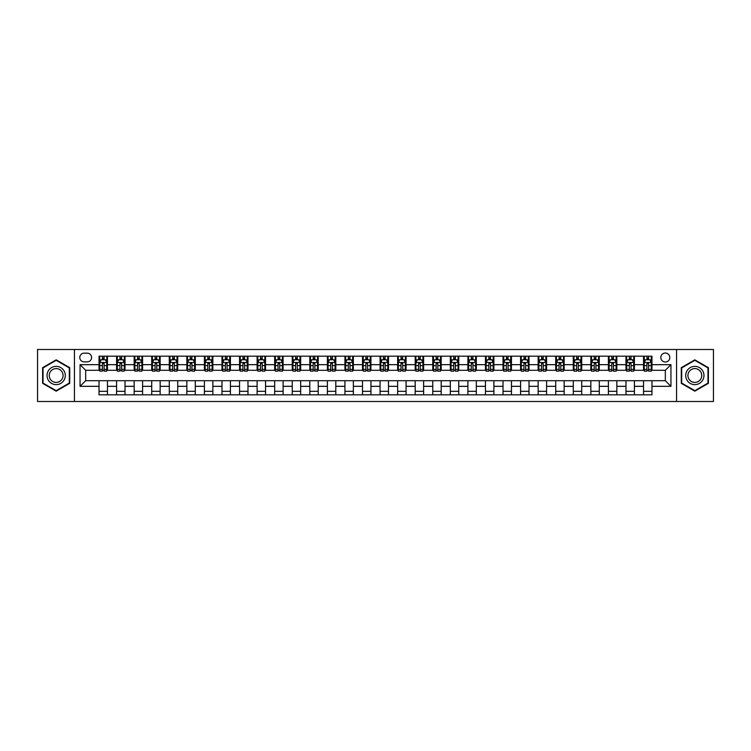 <?xml version="1.0" encoding="UTF-8"?>
<svg xmlns="http://www.w3.org/2000/svg" width="751" height="751" viewBox="0 0 751 751"><rect width="100%" height="100%" fill="white"/><g stroke="black" fill="none" stroke-linecap="round" stroke-linejoin="round"><path stroke-width="1.13" d="M665.32 353.017A4.497 4.497 0 0 0 660.824 357.514A4.497 4.497 0 0 0 665.32 362.01A4.497 4.497 0 0 0 669.817 357.514A4.497 4.497 0 0 0 665.32 353.017M676.567 401.494L713.45 401.494L713.45 349.506L676.567 349.506L676.567 401.494L74.433 401.494L74.433 349.506L37.55 349.506L37.55 401.494L74.433 401.494M84.131 361.869L87.219 361.869A4.356 4.356 0 0 0 91.584 357.514A4.356 4.356 0 0 0 87.219 353.158L84.131 353.158A4.356 4.356 0 0 0 79.775 357.514A4.356 4.356 0 0 0 84.131 361.869M676.567 349.506L74.433 349.506M99.029 386.324L80.057 386.324L80.057 364.676L99.029 364.676L99.029 370.299L85.68 370.299L85.68 380.701L99.029 380.701L99.029 394.819L651.971 394.819L651.971 380.701L665.32 380.701L665.32 370.299L651.971 370.299L651.971 364.676L670.943 364.676L670.943 386.324L651.971 386.324M651.971 364.676L651.971 356.181L99.029 356.181L99.029 364.676M643.541 356.181L643.541 370.299L644.245 370.299M646.911 370.299L648.601 370.299M651.267 370.299L651.971 370.299M643.541 370.299L633.703 370.299M625.977 356.181L625.977 370.299L626.681 370.299M629.347 370.299L631.037 370.299M625.977 370.299L616.139 370.299M608.413 356.181L608.413 370.299L609.117 370.299M611.783 370.299L613.473 370.299M608.413 370.299L598.575 370.299M590.849 356.181L590.849 370.299L591.553 370.299M594.219 370.299L595.909 370.299M590.849 370.299L581.011 370.299M573.285 356.181L573.285 370.299L573.98 370.299M576.655 370.299L578.336 370.299M573.285 370.299L563.447 370.299M555.721 356.181L555.721 370.299L556.416 370.299M559.091 370.299L560.772 370.299M555.721 370.299L545.883 370.299M538.148 356.181L538.148 370.299L538.852 370.299M541.527 370.299L543.208 370.299M538.148 370.299L528.319 370.299M520.584 356.181L520.584 370.299L521.288 370.299M523.963 370.299L525.644 370.299M520.584 370.299L510.746 370.299M503.02 356.181L503.02 370.299L503.724 370.299M506.39 370.299L508.08 370.299M503.02 370.299L493.182 370.299M485.456 356.181L485.456 370.299L486.16 370.299M488.826 370.299L490.516 370.299M485.456 370.299L475.618 370.299M467.892 356.181L467.892 370.299L468.596 370.299M471.262 370.299L472.952 370.299M467.892 370.299L458.054 370.299M450.328 356.181L450.328 370.299L451.032 370.299M453.698 370.299L455.388 370.299M450.328 370.299L440.49 370.299M432.764 356.181L432.764 370.299L433.468 370.299M436.134 370.299L437.824 370.299M432.764 370.299L422.926 370.299M415.2 356.181L415.2 370.299L415.904 370.299M418.57 370.299L420.26 370.299M415.2 370.299L405.362 370.299M397.636 356.181L397.636 370.299L398.33 370.299M401.006 370.299L402.686 370.299M397.636 370.299L387.798 370.299M380.062 356.181L380.062 370.299L380.766 370.299M383.442 370.299L385.122 370.299M380.062 370.299L370.234 370.299M362.498 356.181L362.498 370.299L363.202 370.299M365.878 370.299L367.558 370.299M362.498 370.299L352.67 370.299M344.934 356.181L344.934 370.299L345.638 370.299M348.314 370.299L349.994 370.299M344.934 370.299L335.096 370.299M327.37 356.181L327.37 370.299L328.074 370.299M330.74 370.299L332.43 370.299M327.37 370.299L317.532 370.299M309.806 356.181L309.806 370.299L310.51 370.299M313.176 370.299L314.866 370.299M309.806 370.299L299.968 370.299M292.242 356.181L292.242 370.299L292.946 370.299M295.612 370.299L297.302 370.299M292.242 370.299L282.404 370.299M274.678 356.181L274.678 370.299L275.382 370.299M278.048 370.299L279.738 370.299M274.678 370.299L264.84 370.299M257.114 356.181L257.114 370.299L257.818 370.299M260.484 370.299L262.174 370.299M257.114 370.299L247.276 370.299M239.55 356.181L239.55 370.299L240.254 370.299M242.92 370.299L244.61 370.299M239.55 370.299L229.712 370.299M221.986 356.181L221.986 370.299L222.681 370.299M225.356 370.299L227.037 370.299M221.986 370.299L212.148 370.299M204.413 356.181L204.413 370.299L205.117 370.299M207.792 370.299L209.473 370.299M204.413 370.299L194.584 370.299M186.849 356.181L186.849 370.299L187.553 370.299M190.228 370.299L191.909 370.299M186.849 370.299L177.02 370.299M169.285 356.181L169.285 370.299L169.989 370.299M172.664 370.299L174.345 370.299M169.285 370.299L159.447 370.299M151.721 356.181L151.721 370.299L152.425 370.299M155.091 370.299L156.781 370.299M151.721 370.299L141.883 370.299M134.157 356.181L134.157 370.299L134.861 370.299M137.527 370.299L139.217 370.299M134.157 370.299L124.319 370.299M116.593 356.181L116.593 370.299L117.297 370.299M119.963 370.299L121.653 370.299M116.593 370.299L106.755 370.299M99.029 370.299L99.733 370.299M102.399 370.299L104.089 370.299M99.029 380.701L107.459 380.701L107.459 394.819M651.971 380.701L107.459 380.701M107.459 356.181L107.459 370.299M99.029 359.691L99.733 359.691M102.399 359.691L104.089 359.691M106.755 359.691L107.459 359.691M99.029 391.309L107.459 391.309M116.593 380.701L116.593 394.819M125.023 356.181L125.023 370.299M116.593 359.691L117.297 359.691M119.963 359.691L121.653 359.691M124.319 359.691L125.023 359.691M125.023 380.701L125.023 394.819M116.593 391.309L125.023 391.309M134.157 380.701L134.157 394.819M142.587 380.701L142.587 394.819M134.157 391.309L142.587 391.309M142.587 356.181L142.587 370.299M134.157 359.691L134.861 359.691M137.527 359.691L139.217 359.691M141.883 359.691L142.587 359.691M151.721 380.701L151.721 394.819M160.151 380.701L160.151 394.819M151.721 391.309L160.151 391.309M160.151 356.181L160.151 370.299M151.721 359.691L152.425 359.691M155.091 359.691L156.781 359.691M159.447 359.691L160.151 359.691M169.285 380.701L169.285 394.819M177.715 380.701L177.715 394.819M169.285 391.309L177.715 391.309M177.715 356.181L177.715 370.299M169.285 359.691L169.989 359.691M172.664 359.691L174.345 359.691M177.02 359.691L177.715 359.691M186.849 380.701L186.849 394.819M195.279 380.701L195.279 394.819M186.849 391.309L195.279 391.309M195.279 356.181L195.279 370.299M186.849 359.691L187.553 359.691M190.228 359.691L191.909 359.691M194.584 359.691L195.279 359.691M204.413 380.701L204.413 394.819M212.852 380.701L212.852 394.819M204.413 391.309L212.852 391.309M212.852 356.181L212.852 370.299M204.413 359.691L205.117 359.691M207.792 359.691L209.473 359.691M212.148 359.691L212.852 359.691M221.986 380.701L221.986 394.819M230.416 380.701L230.416 394.819M221.986 391.309L230.416 391.309M230.416 356.181L230.416 370.299M221.986 359.691L222.681 359.691M225.356 359.691L227.037 359.691M229.712 359.691L230.416 359.691M239.55 380.701L239.55 394.819M247.98 380.701L247.98 394.819M239.55 391.309L247.98 391.309M247.98 356.181L247.98 370.299M239.55 359.691L240.254 359.691M242.92 359.691L244.61 359.691M247.276 359.691L247.98 359.691M257.114 380.701L257.114 394.819M265.544 380.701L265.544 394.819M257.114 391.309L265.544 391.309M265.544 356.181L265.544 370.299M257.114 359.691L257.818 359.691M260.484 359.691L262.174 359.691M264.84 359.691L265.544 359.691M274.678 380.701L274.678 394.819M283.108 380.701L283.108 394.819M274.678 391.309L283.108 391.309M283.108 356.181L283.108 370.299M274.678 359.691L275.382 359.691M278.048 359.691L279.738 359.691M282.404 359.691L283.108 359.691M292.242 380.701L292.242 394.819M300.672 380.701L300.672 394.819M292.242 391.309L300.672 391.309M300.672 356.181L300.672 370.299M292.242 359.691L292.946 359.691M295.612 359.691L297.302 359.691M299.968 359.691L300.672 359.691M309.806 380.701L309.806 394.819M318.236 380.701L318.236 394.819M309.806 391.309L318.236 391.309M318.236 356.181L318.236 370.299M309.806 359.691L310.51 359.691M313.176 359.691L314.866 359.691M317.532 359.691L318.236 359.691M327.37 380.701L327.37 394.819M335.8 380.701L335.8 394.819M327.37 391.309L335.8 391.309M335.8 356.181L335.8 370.299M327.37 359.691L328.074 359.691M330.74 359.691L332.43 359.691M335.096 359.691L335.8 359.691M344.934 380.701L344.934 394.819M353.364 380.701L353.364 394.819M344.934 391.309L353.364 391.309M353.364 356.181L353.364 370.299M344.934 359.691L345.638 359.691M348.314 359.691L349.994 359.691M352.67 359.691L353.364 359.691M362.498 380.701L362.498 394.819M370.938 380.701L370.938 394.819M362.498 391.309L370.938 391.309M370.938 356.181L370.938 370.299M362.498 359.691L363.202 359.691M365.878 359.691L367.558 359.691M370.234 359.691L370.938 359.691M380.062 380.701L380.062 394.819M388.502 380.701L388.502 394.819M380.062 391.309L388.502 391.309M388.502 356.181L388.502 370.299M380.062 359.691L380.766 359.691M383.442 359.691L385.122 359.691M387.798 359.691L388.502 359.691M397.636 380.701L397.636 394.819M406.066 380.701L406.066 394.819M397.636 391.309L406.066 391.309M406.066 356.181L406.066 370.299M397.636 359.691L398.33 359.691M401.006 359.691L402.686 359.691M405.362 359.691L406.066 359.691M415.2 380.701L415.2 394.819M423.63 380.701L423.63 394.819M415.2 391.309L423.63 391.309M423.63 356.181L423.63 370.299M415.2 359.691L415.904 359.691M418.57 359.691L420.26 359.691M422.926 359.691L423.63 359.691M432.764 380.701L432.764 394.819M441.194 380.701L441.194 394.819M432.764 391.309L441.194 391.309M441.194 356.181L441.194 370.299M432.764 359.691L433.468 359.691M436.134 359.691L437.824 359.691M440.49 359.691L441.194 359.691M450.328 380.701L450.328 394.819M458.758 380.701L458.758 394.819M450.328 391.309L458.758 391.309M458.758 356.181L458.758 370.299M450.328 359.691L451.032 359.691M453.698 359.691L455.388 359.691M458.054 359.691L458.758 359.691M467.892 380.701L467.892 394.819M476.322 380.701L476.322 394.819M467.892 391.309L476.322 391.309M476.322 356.181L476.322 370.299M467.892 359.691L468.596 359.691M471.262 359.691L472.952 359.691M475.618 359.691L476.322 359.691M485.456 380.701L485.456 394.819M493.886 380.701L493.886 394.819M485.456 391.309L493.886 391.309M493.886 356.181L493.886 370.299M485.456 359.691L486.16 359.691M488.826 359.691L490.516 359.691M493.182 359.691L493.886 359.691M503.02 380.701L503.02 394.819M511.45 380.701L511.45 394.819M503.02 391.309L511.45 391.309M511.45 356.181L511.45 370.299M503.02 359.691L503.724 359.691M506.39 359.691L508.08 359.691M510.746 359.691L511.45 359.691M520.584 380.701L520.584 394.819M529.014 380.701L529.014 394.819M520.584 391.309L529.014 391.309M529.014 356.181L529.014 370.299M520.584 359.691L521.288 359.691M523.963 359.691L525.644 359.691M528.319 359.691L529.014 359.691M538.148 380.701L538.148 394.819M546.587 380.701L546.587 394.819M538.148 391.309L546.587 391.309M546.587 356.181L546.587 370.299M538.148 359.691L538.852 359.691M541.527 359.691L543.208 359.691M545.883 359.691L546.587 359.691M555.721 380.701L555.721 394.819M564.151 380.701L564.151 394.819M555.721 391.309L564.151 391.309M564.151 356.181L564.151 370.299M555.721 359.691L556.416 359.691M559.091 359.691L560.772 359.691M563.447 359.691L564.151 359.691M573.285 380.701L573.285 394.819M581.715 380.701L581.715 394.819M573.285 391.309L581.715 391.309M581.715 356.181L581.715 370.299M573.285 359.691L573.98 359.691M576.655 359.691L578.336 359.691M581.011 359.691L581.715 359.691M590.849 380.701L590.849 394.819M599.279 380.701L599.279 394.819M590.849 391.309L599.279 391.309M599.279 356.181L599.279 370.299M590.849 359.691L591.553 359.691M594.219 359.691L595.909 359.691M598.575 359.691L599.279 359.691M608.413 380.701L608.413 394.819M616.843 380.701L616.843 394.819M608.413 391.309L616.843 391.309M616.843 356.181L616.843 370.299M608.413 359.691L609.117 359.691M611.783 359.691L613.473 359.691M616.139 359.691L616.843 359.691M625.977 380.701L625.977 394.819M634.407 380.701L634.407 394.819M625.977 391.309L634.407 391.309M634.407 356.181L634.407 370.299M625.977 359.691L626.681 359.691M629.347 359.691L631.037 359.691M633.703 359.691L634.407 359.691M643.541 380.701L643.541 394.819M643.541 391.309L651.971 391.309M643.541 359.691L644.245 359.691M646.911 359.691L648.601 359.691M651.267 359.691L651.971 359.691M85.68 370.299L80.057 364.676M85.68 380.701L80.057 386.324M670.943 364.676L665.32 370.299M670.943 386.324L665.32 380.701M56.165 391.158L69.73 383.329L69.73 367.671L56.165 359.842L42.61 367.671L42.61 383.329L56.165 391.158M708.39 367.671L694.835 359.842L681.27 367.671L681.27 383.329L694.835 391.158L708.39 383.329L708.39 367.671M104.089 358.002L102.399 358.002M106.755 369.379L104.089 369.379L104.089 371.144L106.755 371.144L106.755 362.573L105.347 359.757L101.132 359.757L99.733 362.573L99.733 371.144L102.399 371.144L102.399 369.379L99.733 369.379M99.733 362.573L99.733 356.181M106.755 362.573L106.755 356.181M102.399 359.757L102.399 356.181M104.089 356.181L104.089 359.757M104.089 369.379L104.089 363.625L102.399 363.625L102.399 369.379M121.653 358.002L119.963 358.002M124.319 369.379L121.653 369.379L121.653 371.144L124.319 371.144L124.319 362.573L122.92 359.757L118.696 359.757L117.297 362.573L117.297 371.144L119.963 371.144L119.963 369.379L117.297 369.379M117.297 362.573L117.297 356.181M124.319 362.573L124.319 356.181M119.963 359.757L119.963 356.181M121.653 356.181L121.653 359.757M121.653 369.379L121.653 363.625L119.963 363.625L119.963 369.379M139.217 358.002L137.527 358.002M141.883 369.379L139.217 369.379L139.217 371.144L141.883 371.144L141.883 362.573L140.484 359.757L136.269 359.757L134.861 362.573L134.861 371.144L137.527 371.144L137.527 369.379L134.861 369.379M134.861 362.573L134.861 356.181M141.883 362.573L141.883 356.181M137.527 359.757L137.527 356.181M139.217 356.181L139.217 359.757M139.217 369.379L139.217 363.625L137.527 363.625L137.527 369.379M156.781 358.002L155.091 358.002M159.447 369.379L156.781 369.379L156.781 371.144L159.447 371.144L159.447 362.573L158.048 359.757L153.833 359.757L152.425 362.573L152.425 371.144L155.091 371.144L155.091 369.379L152.425 369.379M152.425 362.573L152.425 356.181M159.447 362.573L159.447 356.181M155.091 359.757L155.091 356.181M156.781 356.181L156.781 359.757M156.781 369.379L156.781 363.625L155.091 363.625L155.091 369.379M174.345 358.002L172.664 358.002M177.02 369.379L174.345 369.379L174.345 371.144L177.02 371.144L177.02 362.573L175.612 359.757L171.397 359.757L169.989 362.573L169.989 371.144L172.664 371.144L172.664 369.379L169.989 369.379M169.989 362.573L169.989 356.181M177.02 362.573L177.02 356.181M172.664 359.757L172.664 356.181M174.345 356.181L174.345 359.757M174.345 369.379L174.345 363.625L172.664 363.625L172.664 369.379M64.079 370.938A9.134 9.134 0 0 0 51.603 367.586A9.134 9.134 0 0 0 48.261 380.062A9.134 9.134 0 0 0 60.737 383.414A9.134 9.134 0 0 0 64.079 370.938M62.155 372.045A6.919 6.919 0 0 0 52.711 369.511A6.919 6.919 0 0 0 50.176 378.955A6.919 6.919 0 0 0 59.629 381.489A6.919 6.919 0 0 0 62.155 372.045M56.165 390.67L43.032 383.085L43.032 367.915L56.165 360.33L69.308 367.915L69.308 383.085L56.165 390.67M694.835 384.634A9.134 9.134 0 0 0 703.969 375.5A9.134 9.134 0 0 0 694.835 366.366A9.134 9.134 0 0 0 685.701 375.5A9.134 9.134 0 0 0 694.835 384.634M694.835 382.419A6.919 6.919 0 0 0 701.744 375.5A6.919 6.919 0 0 0 694.835 368.581A6.919 6.919 0 0 0 687.916 375.5A6.919 6.919 0 0 0 694.835 382.419M681.692 367.915L694.835 360.33L707.968 367.915L707.968 383.085L694.835 390.67L681.692 383.085L681.692 367.915M191.909 358.002L190.228 358.002M194.584 369.379L191.909 369.379L191.909 371.144L194.584 371.144L194.584 362.573L193.176 359.757L188.961 359.757L187.553 362.573L187.553 371.144L190.228 371.144L190.228 369.379L187.553 369.379M187.553 362.573L187.553 356.181M194.584 362.573L194.584 356.181M190.228 359.757L190.228 356.181M191.909 356.181L191.909 359.757M191.909 369.379L191.909 363.625L190.228 363.625L190.228 369.379M209.473 358.002L207.792 358.002M212.148 369.379L209.473 369.379L209.473 371.144L212.148 371.144L212.148 362.573L210.74 359.757L206.525 359.757L205.117 362.573L205.117 371.144L207.792 371.144L207.792 369.379L205.117 369.379M205.117 362.573L205.117 356.181M212.148 362.573L212.148 356.181M207.792 359.757L207.792 356.181M209.473 356.181L209.473 359.757M209.473 369.379L209.473 363.625L207.792 363.625L207.792 369.379M227.037 358.002L225.356 358.002M229.712 369.379L227.037 369.379L227.037 371.144L229.712 371.144L229.712 362.573L228.304 359.757L224.089 359.757L222.681 362.573L222.681 371.144L225.356 371.144L225.356 369.379L222.681 369.379M222.681 362.573L222.681 356.181M229.712 362.573L229.712 356.181M225.356 359.757L225.356 356.181M227.037 356.181L227.037 359.757M227.037 369.379L227.037 363.625L225.356 363.625L225.356 369.379M244.61 358.002L242.92 358.002M247.276 369.379L244.61 369.379L244.61 371.144L247.276 371.144L247.276 362.573L245.868 359.757L241.653 359.757L240.254 362.573L240.254 371.144L242.92 371.144L242.92 369.379L240.254 369.379M240.254 362.573L240.254 356.181M247.276 362.573L247.276 356.181M242.92 359.757L242.92 356.181M244.61 356.181L244.61 359.757M244.61 369.379L244.61 363.625L242.92 363.625L242.92 369.379M262.174 358.002L260.484 358.002M264.84 369.379L262.174 369.379L262.174 371.144L264.84 371.144L264.84 362.573L263.432 359.757L259.217 359.757L257.818 362.573L257.818 371.144L260.484 371.144L260.484 369.379L257.818 369.379M257.818 362.573L257.818 356.181M264.84 362.573L264.84 356.181M260.484 359.757L260.484 356.181M262.174 356.181L262.174 359.757M262.174 369.379L262.174 363.625L260.484 363.625L260.484 369.379M279.738 358.002L278.048 358.002M282.404 369.379L279.738 369.379L279.738 371.144L282.404 371.144L282.404 362.573L280.996 359.757L276.781 359.757L275.382 362.573L275.382 371.144L278.048 371.144L278.048 369.379L275.382 369.379M275.382 362.573L275.382 356.181M282.404 362.573L282.404 356.181M278.048 359.757L278.048 356.181M279.738 356.181L279.738 359.757M279.738 369.379L279.738 363.625L278.048 363.625L278.048 369.379M297.302 358.002L295.612 358.002M299.968 369.379L297.302 369.379L297.302 371.144L299.968 371.144L299.968 362.573L298.569 359.757L294.354 359.757L292.946 362.573L292.946 371.144L295.612 371.144L295.612 369.379L292.946 369.379M292.946 362.573L292.946 356.181M299.968 362.573L299.968 356.181M295.612 359.757L295.612 356.181M297.302 356.181L297.302 359.757M297.302 369.379L297.302 363.625L295.612 363.625L295.612 369.379M314.866 358.002L313.176 358.002M317.532 369.379L314.866 369.379L314.866 371.144L317.532 371.144L317.532 362.573L316.133 359.757L311.918 359.757L310.51 362.573L310.51 371.144L313.176 371.144L313.176 369.379L310.51 369.379M310.51 362.573L310.51 356.181M317.532 362.573L317.532 356.181M313.176 359.757L313.176 356.181M314.866 356.181L314.866 359.757M314.866 369.379L314.866 363.625L313.176 363.625L313.176 369.379M332.43 358.002L330.74 358.002M335.096 369.379L332.43 369.379L332.43 371.144L335.096 371.144L335.096 362.573L333.697 359.757L329.482 359.757L328.074 362.573L328.074 371.144L330.74 371.144L330.74 369.379L328.074 369.379M328.074 362.573L328.074 356.181M335.096 362.573L335.096 356.181M330.74 359.757L330.74 356.181M332.43 356.181L332.43 359.757M332.43 369.379L332.43 363.625L330.74 363.625L330.74 369.379M349.994 358.002L348.314 358.002M352.67 369.379L349.994 369.379L349.994 371.144L352.67 371.144L352.67 362.573L351.261 359.757L347.046 359.757L345.638 362.573L345.638 371.144L348.314 371.144L348.314 369.379L345.638 369.379M345.638 362.573L345.638 356.181M352.67 362.573L352.67 356.181M348.314 359.757L348.314 356.181M349.994 356.181L349.994 359.757M349.994 369.379L349.994 363.625L348.314 363.625L348.314 369.379M367.558 358.002L365.878 358.002M370.234 369.379L367.558 369.379L367.558 371.144L370.234 371.144L370.234 362.573L368.825 359.757L364.61 359.757L363.202 362.573L363.202 371.144L365.878 371.144L365.878 369.379L363.202 369.379M363.202 362.573L363.202 356.181M370.234 362.573L370.234 356.181M365.878 359.757L365.878 356.181M367.558 356.181L367.558 359.757M367.558 369.379L367.558 363.625L365.878 363.625L365.878 369.379M385.122 358.002L383.442 358.002M387.798 369.379L385.122 369.379L385.122 371.144L387.798 371.144L387.798 362.573L386.389 359.757L382.175 359.757L380.766 362.573L380.766 371.144L383.442 371.144L383.442 369.379L380.766 369.379M380.766 362.573L380.766 356.181M387.798 362.573L387.798 356.181M383.442 359.757L383.442 356.181M385.122 356.181L385.122 359.757M385.122 369.379L385.122 363.625L383.442 363.625L383.442 369.379M402.686 358.002L401.006 358.002M405.362 369.379L402.686 369.379L402.686 371.144L405.362 371.144L405.362 362.573L403.954 359.757L399.739 359.757L398.33 362.573L398.33 371.144L401.006 371.144L401.006 369.379L398.33 369.379M398.33 362.573L398.33 356.181M405.362 362.573L405.362 356.181M401.006 359.757L401.006 356.181M402.686 356.181L402.686 359.757M402.686 369.379L402.686 363.625L401.006 363.625L401.006 369.379M420.26 358.002L418.57 358.002M422.926 369.379L420.26 369.379L420.26 371.144L422.926 371.144L422.926 362.573L421.518 359.757L417.303 359.757L415.904 362.573L415.904 371.144L418.57 371.144L418.57 369.379L415.904 369.379M415.904 362.573L415.904 356.181M422.926 362.573L422.926 356.181M418.57 359.757L418.57 356.181M420.26 356.181L420.26 359.757M420.26 369.379L420.26 363.625L418.57 363.625L418.57 369.379M437.824 358.002L436.134 358.002M440.49 369.379L437.824 369.379L437.824 371.144L440.49 371.144L440.49 362.573L439.082 359.757L434.867 359.757L433.468 362.573L433.468 371.144L436.134 371.144L436.134 369.379L433.468 369.379M433.468 362.573L433.468 356.181M440.49 362.573L440.49 356.181M436.134 359.757L436.134 356.181M437.824 356.181L437.824 359.757M437.824 369.379L437.824 363.625L436.134 363.625L436.134 369.379M455.388 358.002L453.698 358.002M458.054 369.379L455.388 369.379L455.388 371.144L458.054 371.144L458.054 362.573L456.646 359.757L452.431 359.757L451.032 362.573L451.032 371.144L453.698 371.144L453.698 369.379L451.032 369.379M451.032 362.573L451.032 356.181M458.054 362.573L458.054 356.181M453.698 359.757L453.698 356.181M455.388 356.181L455.388 359.757M455.388 369.379L455.388 363.625L453.698 363.625L453.698 369.379M472.952 358.002L471.262 358.002M475.618 369.379L472.952 369.379L472.952 371.144L475.618 371.144L475.618 362.573L474.219 359.757L470.004 359.757L468.596 362.573L468.596 371.144L471.262 371.144L471.262 369.379L468.596 369.379M468.596 362.573L468.596 356.181M475.618 362.573L475.618 356.181M471.262 359.757L471.262 356.181M472.952 356.181L472.952 359.757M472.952 369.379L472.952 363.625L471.262 363.625L471.262 369.379M490.516 358.002L488.826 358.002M493.182 369.379L490.516 369.379L490.516 371.144L493.182 371.144L493.182 362.573L491.783 359.757L487.568 359.757L486.16 362.573L486.16 371.144L488.826 371.144L488.826 369.379L486.16 369.379M486.16 362.573L486.16 356.181M493.182 362.573L493.182 356.181M488.826 359.757L488.826 356.181M490.516 356.181L490.516 359.757M490.516 369.379L490.516 363.625L488.826 363.625L488.826 369.379M508.08 358.002L506.39 358.002M510.746 369.379L508.08 369.379L508.08 371.144L510.746 371.144L510.746 362.573L509.347 359.757L505.132 359.757L503.724 362.573L503.724 371.144L506.39 371.144L506.39 369.379L503.724 369.379M503.724 362.573L503.724 356.181M510.746 362.573L510.746 356.181M506.39 359.757L506.39 356.181M508.08 356.181L508.08 359.757M508.08 369.379L508.08 363.625L506.39 363.625L506.39 369.379M525.644 358.002L523.963 358.002M528.319 369.379L525.644 369.379L525.644 371.144L528.319 371.144L528.319 362.573L526.911 359.757L522.696 359.757L521.288 362.573L521.288 371.144L523.963 371.144L523.963 369.379L521.288 369.379M521.288 362.573L521.288 356.181M528.319 362.573L528.319 356.181M523.963 359.757L523.963 356.181M525.644 356.181L525.644 359.757M525.644 369.379L525.644 363.625L523.963 363.625L523.963 369.379M543.208 358.002L541.527 358.002M545.883 369.379L543.208 369.379L543.208 371.144L545.883 371.144L545.883 362.573L544.475 359.757L540.26 359.757L538.852 362.573L538.852 371.144L541.527 371.144L541.527 369.379L538.852 369.379M538.852 362.573L538.852 356.181M545.883 362.573L545.883 356.181M541.527 359.757L541.527 356.181M543.208 356.181L543.208 359.757M543.208 369.379L543.208 363.625L541.527 363.625L541.527 369.379M560.772 358.002L559.091 358.002M563.447 369.379L560.772 369.379L560.772 371.144L563.447 371.144L563.447 362.573L562.039 359.757L557.824 359.757L556.416 362.573L556.416 371.144L559.091 371.144L559.091 369.379L556.416 369.379M556.416 362.573L556.416 356.181M563.447 362.573L563.447 356.181M559.091 359.757L559.091 356.181M560.772 356.181L560.772 359.757M560.772 369.379L560.772 363.625L559.091 363.625L559.091 369.379M578.336 358.002L576.655 358.002M581.011 369.379L578.336 369.379L578.336 371.144L581.011 371.144L581.011 362.573L579.603 359.757L575.388 359.757L573.98 362.573L573.98 371.144L576.655 371.144L576.655 369.379L573.98 369.379M573.98 362.573L573.98 356.181M581.011 362.573L581.011 356.181M576.655 359.757L576.655 356.181M578.336 356.181L578.336 359.757M578.336 369.379L578.336 363.625L576.655 363.625L576.655 369.379M595.909 358.002L594.219 358.002M598.575 369.379L595.909 369.379L595.909 371.144L598.575 371.144L598.575 362.573L597.167 359.757L592.952 359.757L591.553 362.573L591.553 371.144L594.219 371.144L594.219 369.379L591.553 369.379M591.553 362.573L591.553 356.181M598.575 362.573L598.575 356.181M594.219 359.757L594.219 356.181M595.909 356.181L595.909 359.757M595.909 369.379L595.909 363.625L594.219 363.625L594.219 369.379M613.473 358.002L611.783 358.002M616.139 369.379L613.473 369.379L613.473 371.144L616.139 371.144L616.139 362.573L614.731 359.757L610.516 359.757L609.117 362.573L609.117 371.144L611.783 371.144L611.783 369.379L609.117 369.379M609.117 362.573L609.117 356.181M616.139 362.573L616.139 356.181M611.783 359.757L611.783 356.181M613.473 356.181L613.473 359.757M613.473 369.379L613.473 363.625L611.783 363.625L611.783 369.379M631.037 358.002L629.347 358.002M633.703 369.379L631.037 369.379L631.037 371.144L633.703 371.144L633.703 362.573L632.304 359.757L628.08 359.757L626.681 362.573L626.681 371.144L629.347 371.144L629.347 369.379L626.681 369.379M626.681 362.573L626.681 356.181M633.703 362.573L633.703 356.181M629.347 359.757L629.347 356.181M631.037 356.181L631.037 359.757M631.037 369.379L631.037 363.625L629.347 363.625L629.347 369.379M648.601 358.002L646.911 358.002M651.267 369.379L648.601 369.379L648.601 371.144L651.267 371.144L651.267 362.573L649.868 359.757L645.653 359.757L644.245 362.573L644.245 371.144L646.911 371.144L646.911 369.379L644.245 369.379M644.245 362.573L644.245 356.181M651.267 362.573L651.267 356.181M646.911 359.757L646.911 356.181M648.601 356.181L648.601 359.757M648.601 369.379L648.601 363.625L646.911 363.625L646.911 369.379M116.593 386.324L107.459 386.324M116.593 364.676L107.459 364.676M134.157 364.676L125.023 364.676M134.157 386.324L125.023 386.324M151.721 364.676L142.587 364.676M151.721 386.324L142.587 386.324M169.285 364.676L160.151 364.676M169.285 386.324L160.151 386.324M186.849 364.676L177.715 364.676M186.849 386.324L177.715 386.324M204.413 364.676L195.279 364.676M204.413 386.324L195.279 386.324M221.986 364.676L212.852 364.676M221.986 386.324L212.852 386.324M239.55 364.676L230.416 364.676M239.55 386.324L230.416 386.324M257.114 364.676L247.98 364.676M257.114 386.324L247.98 386.324M274.678 364.676L265.544 364.676M274.678 386.324L265.544 386.324M292.242 364.676L283.108 364.676M292.242 386.324L283.108 386.324M309.806 364.676L300.672 364.676M309.806 386.324L300.672 386.324M327.37 364.676L318.236 364.676M327.37 386.324L318.236 386.324M344.934 364.676L335.8 364.676M344.934 386.324L335.8 386.324M362.498 364.676L353.364 364.676M362.498 386.324L353.364 386.324M380.062 364.676L370.938 364.676M380.062 386.324L370.938 386.324M397.636 364.676L388.502 364.676M397.636 386.324L388.502 386.324M415.2 364.676L406.066 364.676M415.2 386.324L406.066 386.324M432.764 364.676L423.63 364.676M432.764 386.324L423.63 386.324M450.328 364.676L441.194 364.676M450.328 386.324L441.194 386.324M467.892 364.676L458.758 364.676M467.892 386.324L458.758 386.324M485.456 364.676L476.322 364.676M485.456 386.324L476.322 386.324M503.02 364.676L493.886 364.676M503.02 386.324L493.886 386.324M520.584 364.676L511.45 364.676M520.584 386.324L511.45 386.324M538.148 364.676L529.014 364.676M538.148 386.324L529.014 386.324M555.721 364.676L546.587 364.676M555.721 386.324L546.587 386.324M573.285 364.676L564.151 364.676M573.285 386.324L564.151 386.324M590.849 364.676L581.715 364.676M590.849 386.324L581.715 386.324M608.413 364.676L599.279 364.676M608.413 386.324L599.279 386.324M625.977 364.676L616.843 364.676M625.977 386.324L616.843 386.324M643.541 364.676L634.407 364.676M643.541 386.324L634.407 386.324M106.717 362.498L99.761 362.498M99.733 359.926L101.047 359.926M105.431 359.926L106.755 359.926M102.399 365.615L99.733 365.615M106.755 365.615L104.089 365.615M104.089 358.903L102.399 358.903M124.291 362.498L117.334 362.498M117.297 359.926L118.62 359.926M123.004 359.926L124.319 359.926M119.963 365.615L117.297 365.615M124.319 365.615L121.653 365.615M121.653 358.903L119.963 358.903M141.855 362.498L134.898 362.498M134.861 359.926L136.184 359.926M140.568 359.926L141.883 359.926M137.527 365.615L134.861 365.615M141.883 365.615L139.217 365.615M139.217 358.903L137.527 358.903M159.419 362.498L152.462 362.498M152.425 359.926L153.748 359.926M158.132 359.926L159.447 359.926M155.091 365.615L152.425 365.615M159.447 365.615L156.781 365.615M156.781 358.903L155.091 358.903M176.983 362.498L170.026 362.498M169.989 359.926L171.312 359.926M175.696 359.926L177.02 359.926M172.664 365.615L169.989 365.615M177.02 365.615L174.345 365.615M174.345 358.903L172.664 358.903M194.547 362.498L187.59 362.498M187.553 359.926L188.876 359.926M193.26 359.926L194.584 359.926M190.228 365.615L187.553 365.615M194.584 365.615L191.909 365.615M191.909 358.903L190.228 358.903M212.111 362.498L205.154 362.498M205.117 359.926L206.441 359.926M210.824 359.926L212.148 359.926M207.792 365.615L205.117 365.615M212.148 365.615L209.473 365.615M209.473 358.903L207.792 358.903M229.675 362.498L222.718 362.498M222.681 359.926L224.005 359.926M228.388 359.926L229.712 359.926M225.356 365.615L222.681 365.615M229.712 365.615L227.037 365.615M227.037 358.903L225.356 358.903M247.239 362.498L240.282 362.498M240.254 359.926L241.569 359.926M245.952 359.926L247.276 359.926M242.92 365.615L240.254 365.615M247.276 365.615L244.61 365.615M244.61 358.903L242.92 358.903M264.803 362.498L257.846 362.498M257.818 359.926L259.133 359.926M263.517 359.926L264.84 359.926M260.484 365.615L257.818 365.615M264.84 365.615L262.174 365.615M262.174 358.903L260.484 358.903M282.367 362.498L275.41 362.498M275.382 359.926L276.697 359.926M281.081 359.926L282.404 359.926M278.048 365.615L275.382 365.615M282.404 365.615L279.738 365.615M279.738 358.903L278.048 358.903M299.94 362.498L292.984 362.498M292.946 359.926L294.27 359.926M298.654 359.926L299.968 359.926M295.612 365.615L292.946 365.615M299.968 365.615L297.302 365.615M297.302 358.903L295.612 358.903M317.504 362.498L310.548 362.498M310.51 359.926L311.834 359.926M316.218 359.926L317.532 359.926M313.176 365.615L310.51 365.615M317.532 365.615L314.866 365.615M314.866 358.903L313.176 358.903M335.068 362.498L328.112 362.498M328.074 359.926L329.398 359.926M333.782 359.926L335.096 359.926M330.74 365.615L328.074 365.615M335.096 365.615L332.43 365.615M332.43 358.903L330.74 358.903M352.632 362.498L345.676 362.498M345.638 359.926L346.962 359.926M351.346 359.926L352.67 359.926M348.314 365.615L345.638 365.615M352.67 365.615L349.994 365.615M349.994 358.903L348.314 358.903M370.196 362.498L363.24 362.498M363.202 359.926L364.526 359.926M368.91 359.926L370.234 359.926M365.878 365.615L363.202 365.615M370.234 365.615L367.558 365.615M367.558 358.903L365.878 358.903M387.76 362.498L380.804 362.498M380.766 359.926L382.09 359.926M386.474 359.926L387.798 359.926M383.442 365.615L380.766 365.615M387.798 365.615L385.122 365.615M385.122 358.903L383.442 358.903M405.324 362.498L398.368 362.498M398.33 359.926L399.654 359.926M404.038 359.926L405.362 359.926M401.006 365.615L398.33 365.615M405.362 365.615L402.686 365.615M402.686 358.903L401.006 358.903M422.888 362.498L415.932 362.498M415.904 359.926L417.218 359.926M421.602 359.926L422.926 359.926M418.57 365.615L415.904 365.615M422.926 365.615L420.26 365.615M420.26 358.903L418.57 358.903M440.452 362.498L433.496 362.498M433.468 359.926L434.782 359.926M439.166 359.926L440.49 359.926M436.134 365.615L433.468 365.615M440.49 365.615L437.824 365.615M437.824 358.903L436.134 358.903M458.016 362.498L451.06 362.498M451.032 359.926L452.346 359.926M456.73 359.926L458.054 359.926M453.698 365.615L451.032 365.615M458.054 365.615L455.388 365.615M455.388 358.903L453.698 358.903M475.59 362.498L468.633 362.498M468.596 359.926L469.919 359.926M474.303 359.926L475.618 359.926M471.262 365.615L468.596 365.615M475.618 365.615L472.952 365.615M472.952 358.903L471.262 358.903M493.154 362.498L486.197 362.498M486.16 359.926L487.483 359.926M491.867 359.926L493.182 359.926M488.826 365.615L486.16 365.615M493.182 365.615L490.516 365.615M490.516 358.903L488.826 358.903M510.718 362.498L503.761 362.498M503.724 359.926L505.048 359.926M509.431 359.926L510.746 359.926M506.39 365.615L503.724 365.615M510.746 365.615L508.08 365.615M508.08 358.903L506.39 358.903M528.282 362.498L521.325 362.498M521.288 359.926L522.612 359.926M526.995 359.926L528.319 359.926M523.963 365.615L521.288 365.615M528.319 365.615L525.644 365.615M525.644 358.903L523.963 358.903M545.846 362.498L538.889 362.498M538.852 359.926L540.176 359.926M544.559 359.926L545.883 359.926M541.527 365.615L538.852 365.615M545.883 365.615L543.208 365.615M543.208 358.903L541.527 358.903M563.41 362.498L556.453 362.498M556.416 359.926L557.74 359.926M562.123 359.926L563.447 359.926M559.091 365.615L556.416 365.615M563.447 365.615L560.772 365.615M560.772 358.903L559.091 358.903M580.974 362.498L574.017 362.498M573.98 359.926L575.304 359.926M579.688 359.926L581.011 359.926M576.655 365.615L573.98 365.615M581.011 365.615L578.336 365.615M578.336 358.903L576.655 358.903M598.538 362.498L591.581 362.498M591.553 359.926L592.868 359.926M597.252 359.926L598.575 359.926M594.219 365.615L591.553 365.615M598.575 365.615L595.909 365.615M595.909 358.903L594.219 358.903M616.102 362.498L609.145 362.498M609.117 359.926L610.432 359.926M614.816 359.926L616.139 359.926M611.783 365.615L609.117 365.615M616.139 365.615L613.473 365.615M613.473 358.903L611.783 358.903M633.666 362.498L626.71 362.498M626.681 359.926L627.996 359.926M632.38 359.926L633.703 359.926M629.347 365.615L626.681 365.615M633.703 365.615L631.037 365.615M631.037 358.903L629.347 358.903M651.239 362.498L644.283 362.498M644.245 359.926L645.569 359.926M649.953 359.926L651.267 359.926M646.911 365.615L644.245 365.615M651.267 365.615L648.601 365.615M648.601 358.903L646.911 358.903"/></g></svg>
